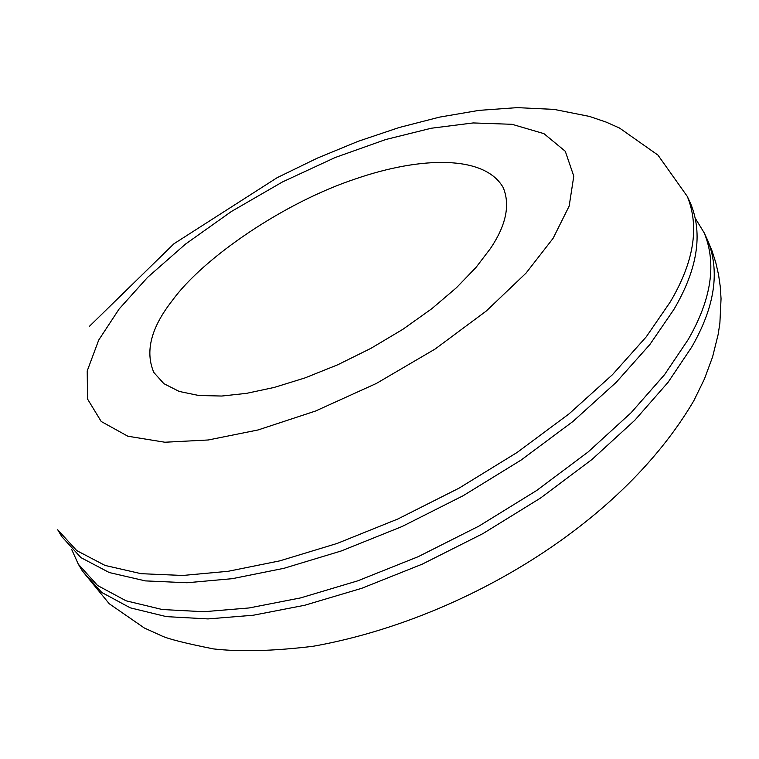 <?xml version="1.0" encoding="UTF-8"?>
<svg xmlns="http://www.w3.org/2000/svg" width="759" height="759" viewBox="0 0 759 759"><rect width="100%" height="100%" fill="white"/><g stroke="black" fill="none" stroke-linecap="round" stroke-linejoin="round"><path stroke-width="1.14" d="M553.102 238.326L526.063 273.088L486.301 311L435.154 349.007L376.388 383.437L315.507 411.046L258.079 429.955L208.241 439.983L164.845 442.231L127.854 436.226L101.222 421.501L87.522 398.997L87.219 370.923L98.717 340.06L119.087 309.046L147.625 277.32L185.557 244.056L231.448 211.457L282.528 181.923L335.174 157.521L385.714 139.533L431.245 128.243L473.199 122.939L512.05 124.305L543.937 133.65L565.284 151.278L573.785 176.154L569.165 206.087L553.102 238.326M490.418 248.544C506.12 225.205 510.38 204.873 503.179 187.539C484.593 154.988 421.141 156.278 355.601 178.868C283.913 202.539 203.042 258.088 172.464 300.355C151.05 327.508 144.855 351.559 153.859 372.498L163.897 383.684L179.219 391.445L198.924 395.524L221.761 396.037L246.466 393.361L274.113 387.46L304.919 377.944L337.736 364.785L370.98 348.315L402.896 329.292L431.805 308.714L456.434 287.737L476.026 267.405L490.418 248.544M695.728 219.019L704.191 232.833C716.8 263.667 711.458 299.264 688.147 339.624L664.495 374.737L631.137 412.697L588.14 451.956L536.679 490.485L479.005 526.063L418.237 556.67L357.736 580.844L300.602 597.902L249.142 607.95L203.839 611.726L162.198 609.515L126.079 600.805L97.607 585.521L78.338 564.212L71.669 549.44M687.293 196.42C699.637 226.704 693.963 261.874 670.254 301.959L646.241 336.844L612.485 374.661L569.06 413.864L517.154 452.43L459.062 488.141L397.906 518.976L337.1 543.453L279.729 560.873L228.127 571.299L182.748 575.464L141.108 573.69L105.065 565.436L76.754 550.617L57.712 529.763L61.858 536.689L80.947 557.637L109.287 572.552L145.348 580.891L186.989 582.751L232.349 578.671L283.923 568.311L341.246 550.968L401.995 526.556L463.075 495.769L521.082 460.077L572.893 421.52L616.232 382.308L649.913 344.463L673.85 309.53C697.474 269.388 703.09 234.133 690.69 203.735L687.293 196.42L657.939 155.083L619.534 128.053L606.185 122.114L589.458 116.412L554.07 109.391L517.192 107.636L478.957 110.378L439.508 117.133L399.111 127.531L358.22 141.288L317.357 158.119L277.111 177.701L173.906 243.791L89.382 326.361M704.191 232.833L707.549 240.062C720.215 271.001 714.931 306.683 691.696 347.1L668.119 382.251L634.837 420.239L591.925 459.518L540.55 498.037L482.971 533.586L422.27 564.146L361.834 588.263L304.738 605.255L253.316 615.226L208.023 618.917L166.382 616.631L130.244 607.826L101.744 592.447L82.427 571.053L78.338 564.212M707.549 240.062L712.16 251.22L715.822 262.756L718.526 274.568L720.263 286.589L721.05 298.733L719.883 323.125L718.147 334.463L712.587 356.92L704.418 379.016L693.859 400.686C619.344 527.6 456.472 620.9 312.888 646.317C273.354 651.08 240.242 651.953 213.545 648.917C185.281 643.281 167.891 638.888 161.363 635.719L144.324 627.997L109.249 603.756L82.427 571.053"/></g></svg>
